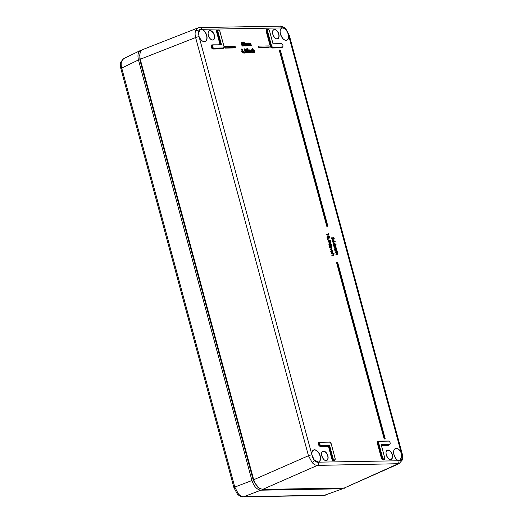 <?xml version="1.0" encoding="UTF-8"?>
<svg xmlns="http://www.w3.org/2000/svg" width="523" height="523" viewBox="0 0 523 523"><rect width="100%" height="100%" fill="white"/><g stroke="black" fill="none" stroke-linecap="round" stroke-linejoin="round"><path stroke-width="0.78" d="M121.663 61.132A2.576 1.778 -159.7 0 0 120.918 61.904L123.82 58.543L122.212 60.021L121.663 61.132C120.99 63.08 121.009 65.395 121.715 68.062L234.775 487.083L238.455 493.974C240.194 495.804 241.946 496.732 243.698 496.745A2.576 2.04 89 0 1 243.149 496.85L243.149 496.85C242.45 497.406 237.834 495.137 237.298 493.934L237.298 493.934A2.576 1.105 137.3 0 1 237.174 493.32M141.792 50.09L140.589 50.424C138.079 51.993 137.372 55.17 138.471 59.955L121.715 68.062A2.576 0.477 164.9 0 0 120.865 68.676C120.212 65.238 120.225 62.982 120.918 61.904L120.918 61.904M238.455 493.974A2.576 1.105 137.3 0 1 237.298 493.934L233.925 487.698A2.576 0.477 164.9 0 1 234.775 487.083L251.949 480.519L138.471 59.955M251.949 480.519C253.923 486.436 256.898 489.659 260.866 490.182L243.698 496.745L325.633 495.131M342.617 488.77L323.907 495.451A2.576 2.04 -91 0 0 324.456 495.346L342.617 488.77L260.866 490.182M343.807 488.554L344.86 487.952M329.765 243.679L330.758 244.306L329.804 243.6M330.046 244.535L329.863 243.574M329.817 243.659L331.412 244.601L329.993 244.418M329.66 243.175L330.935 244.352M330.758 244.306L330.105 244.535L330.778 244.529M329.104 244.901L328.908 244.516L329.104 244.901M329.111 242.057L328.915 240.319L329.621 241.201L329.242 240.475M330.817 242.306L330.484 242.463L330.882 242.254L330.484 242.463L330.144 241.195L330.536 240.868L330.948 242.097L330.601 240.815L329.542 240.521L329.464 242.182L328.503 241.136L328.66 240.142L328.411 241.116L329.412 242.424L328.143 241.201L329.621 242.384L329.255 242.626L327.967 241.24L328.477 240.077M328.967 237.71L328.392 235.847M329.183 238.122L328.562 237.965M328.457 238.22L328.065 238.495L326.855 237.115L327.431 235.991M327.463 236.213L327.221 236.579M336.269 254.073L337.06 254.054L337.498 253.407L336.387 252.557L335.478 252.772L335.328 252.197L336.282 252.184L336.727 251.655L334.988 250.935L334.831 250.367L335.184 250.419M337.61 254.27L335.975 254.603L335.825 254.034L337.211 254.224L337.747 253.452M336.864 250.909L336.466 250.55L336.91 250.458L335.348 250.484L337.178 251.53L336.635 252.308L335.838 252.321L337.498 253.407L337.093 254.054L336.06 254.237L337.518 254.322L335.975 254.603L335.825 254.034L336.832 254.015L337.224 253.492L335.478 252.772L335.328 252.197L335.681 252.249M334.988 249.321L335.779 249.308L336.217 248.66L335.106 247.804L334.197 248.02L334.047 247.451L335.446 246.908L333.707 246.189L333.55 245.614L333.707 246.189L333.55 245.614L335.393 245.627M336.328 249.517L334.694 249.857L334.543 249.281L334.897 249.334M335.583 246.163L335.184 245.797L335.629 245.712L334.066 245.738L335.897 246.784L335.354 247.556L334.583 247.654L335.733 247.725L336.394 248.621L335.91 249.393L334.779 249.484L336.237 249.576L334.694 249.857L334.543 249.281L335.55 249.268L335.943 248.745L334.197 248.02L334.047 247.451L334.4 247.503M333.622 238.861L333.197 237.56L333.602 237.272L334.197 238.115L333.975 238.985L333.171 238.05L332.903 239.188L332.04 238.142L332.203 237.063L331.955 238.142L332.942 239.273L333.354 238.521L333.354 238.985M333.837 239.273L333.21 239.116M333.105 239.364L332.72 239.639L331.504 238.266L332.085 237.141M332.118 237.357L331.87 237.723M331.935 246.026L331.791 246.457L331.562 245.601L331.955 245.987M331.863 249.164L330.255 249.51L330.105 248.935L330.477 249.34L331.765 249.223L330.255 249.51L330.105 248.935L331.353 248.876L331.477 248.301L330.869 247.516L329.712 247.484L329.555 246.915L329.712 247.484L329.555 246.915L331.399 246.921M331.7 252.616L330.771 251.517L331.347 249.981M332.759 252.616L332.589 252.916L332.268 252.446L332.34 251.491L331.471 250.478L332.34 251.491M333.589 255.564L331.981 255.904L331.83 255.329L332.203 255.74L333.491 255.616L331.981 255.904L331.83 255.329L333.079 255.276L333.203 254.694L332.595 253.91L331.438 253.884L331.281 253.309L331.438 253.884L331.281 253.309L333.824 253.302M250.086 45.684L249.765 45.867L250.131 45.658L249.765 45.867L248.673 43.501M249.909 42.964L249.641 43.389L250.203 43.004L249.831 43.389L250.19 43.089L250.962 44.148L251.321 45.475L250.203 43.004M251.262 45.664L250.942 45.847L251.315 45.638L250.942 45.847L249.85 43.481M245.732 43.527L246.581 44.35L247.078 45.913L246.712 45.919L247.144 45.553L246.732 43.795L245.967 43.076L245.379 43.304L245.503 43.86L245.254 43.141L245.915 45.573L245.954 43.161L246.758 44.311L247.091 45.553L246.712 45.919L245.62 43.553M248.19 45.723L247.739 44.246L246.974 43.344L247.889 45.9L248.262 45.691L247.889 45.9L246.797 43.533M245.274 45.769L243.463 45.978L244.182 43.187L243.64 42.409L244.352 43.148L243.751 45.861M243.555 42.036L242.966 43.435L243.332 43.429L242.966 43.435L243.653 41.997L243.182 43.095L243.803 42.206L244.627 43.063L244.489 44.278M241.691 42.069L241.253 43.023L242.169 43.71L241.888 44.723L242.875 45.717L243.372 45.423L242.652 46.083L241.436 44.847L241.253 43.023L241.809 43.795L241.613 44.808L242.718 45.926L243.234 45.508M253.433 49.809L253.165 50.639L252.969 50.012M254.786 52.529L254.485 52.686L254.858 52.477L254.485 52.686L253.446 50.293L254.1 50.653L254.596 52.398L253.936 50.718M251.38 49.835L250.798 51.261L252.21 52.568L252.825 52.045L252.047 52.771L250.622 51.306L251.295 49.822M252.393 50.47L251.609 49.881L251.066 51.176L252.269 52.405L252.838 51.934L252.256 52.326L251.112 51.149L251.615 49.96L252.374 50.378L252.138 50.823L251.36 50.162L251.125 51.176M249.321 49.881L249.046 50.685L248.85 50.058M249.399 50.201L250.249 50.607L250.759 52.385L250.373 52.758L250.746 52.548L250.373 52.758L249.334 50.365L249.987 50.718L250.484 52.47L249.824 50.79M247.471 48.731L247.686 49.541L247.562 48.822M246.967 52.123L247.431 52.32L247.791 51.535L246.614 50.973L246.451 50.358L247.196 49.783L246.47 49.26L247.098 49.829L246.804 50.404M246.366 48.887L245.751 49.999L246.464 48.842L246 49.633L246.627 49.057L247.372 49.744L247 50.613L247.967 51.489L247.529 52.405L247.019 52.189L246.647 51.712L247.562 52.535L248.007 51.463L247.281 50.522L247.431 49.77M247.333 52.901L246.098 51.594L247.699 52.66L247.333 52.901M247.17 52.28L247.967 51.489M244.731 52.581L245.692 49.94L245.117 52.483L246.457 52.457L244.954 52.686L246.392 52.823L244.529 52.856L245.248 50.064L244.705 49.293L245.424 50.025L244.816 52.745M244.62 48.914L244.032 50.313L244.398 50.306L244.032 50.313L244.489 48.835L244.248 49.973L244.869 49.084L245.692 49.94M242.43 52.202L242.901 52.398L243.254 51.614L242.077 51.051L241.914 50.437L242.665 49.862L241.933 49.339L242.567 49.907L242.195 50.509L242.665 49.862L242.031 49.293L241.691 49.796L241.901 49.319M241.829 48.966L241.221 50.077L241.927 48.92L241.469 49.711L242.097 49.136L242.835 49.822L242.463 50.692L243.43 51.574L242.992 52.483L242.012 51.705L243.025 52.614L243.476 51.542L242.803 50.62M242.803 52.98L241.561 51.672L243.169 52.738L242.803 52.98M242.639 52.359L243.43 51.574M199.041 36.551L198.622 31.112C199.23 29.634 200.257 29.033 201.715 29.308A6.57 3.818 -112.8 0 1 206.814 35.741A6.57 3.818 -112.8 0 1 204.624 41.69A6.57 3.818 -112.8 0 1 199.041 36.551L311.97 455.082A6.57 3.818 -112.8 0 1 314.735 449.793A6.57 3.818 -112.8 0 1 320.109 455.618A6.57 3.818 -112.8 0 1 318.507 462.162C317.219 462.502 315.879 461.959 314.486 460.528L312.002 455.102C313.244 459.907 315.369 462.234 318.376 462.077A6.439 3.746 67.2 0 0 318.572 462.012A6.439 3.746 67.2 0 0 320.03 455.997A6.439 3.746 67.2 0 0 313.578 450.14A6.439 3.746 67.2 0 0 311.885 452.957M199.086 36.721A2.576 0.477 164.9 0 0 195.615 37.545C194.935 34.858 194.929 32.544 195.602 30.596L198.073 27.869M262.624 489.417L317.376 465.405C315.65 465.378 313.911 464.45 312.172 462.613L308.452 455.736L195.615 37.545L140.242 59.262L253.694 479.748L255.198 483.474L259.101 488.129L262.624 489.417L344.317 487.998L399.042 463.698L317.376 465.405A2.576 2.04 -91 0 0 318.618 462.162L398.951 460.77A6.57 3.818 -112.8 0 1 393.845 454.337A6.57 3.818 -112.8 0 1 396.042 448.388A6.57 3.818 -112.8 0 1 401.618 453.526L401.925 459.011C401.35 460.475 400.357 461.064 398.951 460.77L398.879 460.685C394.571 460.142 391.642 449.728 395.323 448.721A6.439 3.746 67.2 0 0 393.629 451.539M283.643 39.277A6.439 3.746 67.2 0 0 286.839 40.042A6.439 3.746 67.2 0 0 288.513 35.021L288.291 34.028C286.767 29.876 284.702 27.896 282.106 28.072L282.159 27.915C283.394 27.595 284.695 28.157 286.061 29.602L288.696 34.995A6.57 3.818 -112.8 0 1 285.924 40.284A6.57 3.818 -112.8 0 1 280.557 34.459A6.57 3.818 -112.8 0 1 282.159 27.915L201.715 29.308L200.08 29.595L198.348 33.642M313.898 459.809L318.618 462.162M201.826 29.301A2.576 2.04 -91 0 0 199.845 27.542L197.988 27.902L142.616 49.62L141.694 50.162L140.229 52.313L139.726 55.51L140.242 59.262L139.87 59.968L139.844 53.836M259.101 488.129L257.538 487.011L253.328 480.454L139.87 59.968M398.918 460.704L400.291 460.606L401.769 454.579L401.455 453.591A6.439 3.746 67.2 0 0 395.323 448.721M329.555 445.315L333.092 458.41A1.654 0.961 67.2 0 0 334.524 459.965A1.654 0.961 67.2 0 0 335.112 458.377L331.151 443.707A1.654 0.961 67.2 0 0 329.719 442.151L320.285 442.314A1.654 0.961 67.2 0 0 319.703 443.903A1.654 0.961 67.2 0 0 321.135 445.459L329.555 445.315L329.274 445.642L328.405 446.23L320.305 446.367A2.184 1.268 -112.8 0 1 318.409 444.315A2.184 1.268 -112.8 0 1 319.187 442.216L319.762 442.21M212.939 44.821L221.504 44.841L213.083 44.991A1.654 0.961 67.2 0 0 212.495 46.58A1.654 0.961 67.2 0 0 213.927 48.136L223.36 47.972A1.654 0.961 67.2 0 0 223.949 46.384L223.962 46.436M282.956 46.246A1.915 1.111 -112.8 0 1 282.453 47.214A1.915 1.111 -112.8 0 1 282.185 47.273L272.751 47.436L282.309 46.952A1.654 0.961 67.2 0 0 282.897 45.357A1.654 0.961 67.2 0 0 281.459 43.808L272.993 43.769M390.165 443.576A1.915 1.111 -112.8 0 1 389.655 444.543A1.915 1.111 -112.8 0 1 389.393 444.602L389.517 444.275A1.654 0.961 67.2 0 0 390.099 442.687A1.654 0.961 67.2 0 0 388.667 441.131L379.234 441.294A1.654 0.961 67.2 0 0 378.645 442.883L382.607 457.553A1.654 0.961 67.2 0 0 384.039 459.109A1.654 0.961 67.2 0 0 384.627 457.52L381.169 444.707M328.411 241.116L328.516 240.064L327.967 241.24M328.509 241.162L329.333 242.097L329.791 241.162M329.215 240.619L330.543 240.73L329.523 240.462M328.039 239.554L327.137 239.161L327.424 238.887L328.039 239.554L327.601 238.893L328.045 239.508M326.855 237.115L328.065 238.495M327.333 236.416L327.548 235.912L327.3 236.991L328.294 238.122L328.607 237.926L328.13 238.331L328.49 238.102M328.588 238.063L328.228 238.285L327.025 237.076L327.365 235.847M327.3 236.991L327.352 235.899M328.209 237.945L327.346 236.304M327.529 236.154L327.411 237.004L328.117 237.958L328.013 236.782L328.359 236.834M328.588 236.932L329.235 237.749L328.849 236.278L329.091 237.089M328.607 237.926L328.699 237.377L329.346 237.919L329.621 236.958L328.928 236.036L329.542 236.965L329.098 237.795M329.261 237.743L328.451 236.821M328.699 234.454L326.247 234.65L326.097 234.075L326.47 234.487L328.764 234.605L326.247 234.65L326.097 234.075L328.209 234.043L328.032 233.389L328.385 233.637M335.773 252.236L336.511 252.223L337.002 251.576L335.949 250.72L334.988 250.935L334.831 250.367L336.675 250.373M337.178 251.53L336.014 250.556M336.021 247.941L336.485 248.68L335.929 249.471L335.014 249.648L336.217 248.66L335.171 247.641M334.491 247.49L335.23 247.477L335.72 246.823L334.511 246.176M335.897 246.784L334.733 245.81M333.02 241.508L332.674 239.965M335.125 241.861L332.981 239.854L333.151 241.43M334.439 244.692L336.06 244.568L333.798 242.724L334.256 244.411L333.707 244.418L334.275 244.496L334.406 245.28L334.007 245.287L334.053 244.659L333.569 244.705L334.406 245.28L334.007 245.287L334.164 244.777L333.347 244.875L333.197 244.3L333.55 244.352M333.19 241.94L332.589 242.051L332.432 241.476L332.981 241.469M333.569 242.214L333.596 241.672L335.243 241.803M335.91 244.666L334.485 244.856M333.543 242.862L333.249 242.456L333.648 242.254M333.596 242.28L333.439 242.79M333.308 241.999L333.256 242.456M336.047 244.561L333.811 242.783L334.256 244.411L333.465 244.385L333.347 244.875L333.197 244.3L333.739 244.293L333.131 242.044M331.504 238.266L332.72 239.639M333.243 239.207L332.883 239.436L331.68 238.22L332.02 236.997M333.321 238.965L333.354 238.521L333.936 239.227L333.367 238.906M333.38 237.154L333.046 236.997L333.197 237.56L333.046 236.997M332.046 238.168L332.772 239.109L332.667 237.932L333.171 238.05M333.269 237.985L333.883 238.893L333.504 237.422L333.746 238.24M334.197 238.115L333.752 238.939M333.033 238.011L332.667 237.932M279.459 50.077L326.777 226.276L327.718 226.263L326.777 226.276L279.21 49.992L280.119 50.012M268.744 45.913L258.761 46.102M258.539 46.214L258.8 47.515L258.539 46.214M269.11 47.188L258.8 47.515L269.175 47.338L259.022 47.351L258.656 46.135M225.053 46.678L235.082 46.495L225.027 46.671L225.21 47.776L235.442 47.56L235.18 46.586L224.851 46.841L225.223 47.939L235.376 47.92L225.008 48.103L224.609 46.639L224.968 46.691M235.428 47.671L225.008 48.103L224.609 46.639L234.945 46.495M384.209 438.817L336.949 262.873L384.209 438.817M385.013 438.889L384.392 438.836L385.013 438.889M337.512 262.736L336.609 262.709L384.176 439L385.118 438.987L337.747 262.821L336.858 262.794M330.072 245.32L329.725 245.503L329.771 244.875L329.287 244.921L330.124 245.496L329.725 245.503L329.882 244.993L329.065 245.091L328.908 244.516L329.457 244.509L329.15 243.005M330.144 244.967L331.778 244.784L330.196 245.071M331.765 244.777L329.385 242.92L329.967 244.627L329.353 244.555M329.274 242.966L329.967 244.627L329.444 244.718L330.105 245.13L330.072 244.705L331.719 244.842M331.719 245.673L331.419 246.032M331.863 245.908L331.948 246.255L331.589 245.993M332.013 246.091L331.791 246.457M331.353 245.96L329.765 245.908L331.353 245.96L331.288 246.326L329.405 246.359L329.497 245.987L331.216 246.15M330.353 249.02L331.438 249.125L332 248.262M331.523 247.301L330.072 247.033L331.131 247.15L331.654 248.262L330.869 247.516M332.791 251.367L332.831 252.452L332.85 251.393L331.654 250.033L331.216 251.393L331.804 252.465L331.268 251.4L331.693 250.112L332.791 251.367L332.51 252.367L332.615 251.413L331.53 250.314M331.693 250.112L331.281 251.426M332.268 252.446L332.589 252.916L332.268 252.446M331.216 251.393L331.654 250.033M332.857 251.419L332.876 251.4C332.249 250.164 331.811 249.674 331.556 249.942L331.523 249.948M331.425 249.987L330.771 251.517M333.275 253.851L332.909 253.492L334.053 253.387L331.798 253.426L332.857 253.55L333.38 254.655L332.595 253.91M333.229 253.688L334.014 253.635L333.236 253.76M249.589 43.416L249.778 43.84L248.928 42.938L248.399 43.128M250.962 44.148L250.027 43.291L251.053 45.56L250.517 44.272M250.19 43.089L249.974 44.586L249.504 43.376M249.02 43.023L248.556 43.808L248.896 42.945M248.105 43.03L248.968 45.521L249.007 43.108L249.955 44.605M248.85 43.311L249.968 45.54L249.634 44.298L248.785 43.474M248.902 45.684L248.582 45.887L247.797 42.964L248.164 42.958L248.955 45.678L248.582 45.887L248.235 43.004M246.536 43.468L247.019 42.978L246.725 43.893L246.451 43.429M247.131 43.141L248.32 45.527L247.15 43.056L246.902 44.658M245.967 43.076L245.346 43.18M245.052 43.082L245.64 45.658L245.097 43.069M245.79 43.363L247.15 45.579M245.365 45.481L244.28 45.285M243.666 45.704L244.313 44.239L244.051 45.606L245.392 45.579L244.156 45.475L244.574 44.35L244.274 45.181M243.287 43.252L243.653 41.997M245.117 45.364L244.326 45.338M244.038 44.233L244.45 43.108L243.738 42.37L243.417 43.115M244.627 43.063L244.182 43.187M243.332 45.468L242.816 45.88L241.436 44.847M241.888 44.723L241.907 43.749L241.554 43.834M241.351 42.978L241.816 42.023L241.528 42.938M242.711 42.964L241.789 42.03M241.521 42.102L241.077 43.063M253.054 50.123L253.57 52.333L253.224 50.738L253.675 49.927L254.361 50.535L254.564 51.176L254.113 51.3M254.361 50.535L253.511 50.13M253.224 52.522L252.472 48.744L253.224 52.522M252.256 52.326L252.596 51.862M251.066 51.176L251.609 49.881M252.38 50.293L251.478 49.796M250.622 51.306L252.112 52.607L252.727 52.084M249.007 50.149L249.458 52.405L249.111 50.809L249.563 49.999L250.249 50.607M249.563 49.999L249.111 50.809M248.595 49.92L249.183 52.49L248.536 49.94M247.967 49.057L247.307 49.142M247.477 49.103L247.686 49.541M247.902 49.933L248.745 52.784L248.379 52.79L247.588 49.868L247.948 49.914M247.562 52.535L246.379 51.679M245.751 49.999L246.464 48.842M247.516 51.62L246.451 50.358L247.693 51.574M245.784 49.999L246.222 49.744M246.732 50.43L247.196 49.783L246.568 49.214L246.228 49.718L246.438 49.24M246.431 52.359L245.346 52.163M244.339 50.162L244.842 48.953L245.738 49.914L245.222 52.352L246.483 52.463L245.352 52.117L245.64 51.234L245.339 52.058M246.189 52.241L245.392 52.222M245.248 50.064L244.803 49.247L244.483 49.992M245.555 51.156L245.104 51.117M243.96 53.039L243.862 51.914L243.96 53.039M243.025 52.614L242.489 52.267M241.548 49.933L241.927 48.92M242.986 51.699L241.914 50.437L243.156 51.653M331.811 245.64L331.896 246.287M331.347 249.046L330.549 248.974M331.752 248.216L331.745 248.994M331.562 247.457L331.203 247.098L331.582 247.412M331.549 247.386L331.994 248.229M331.268 251.4L331.765 252.334M332.667 252.681L332.85 251.393M333.073 255.44L332.275 255.368M332.118 255.407L333.164 255.518L333.726 254.655M333.478 254.609L333.471 255.387M333.72 254.629L333.256 253.603M329.542 236.965L329.327 237.834M328.287 238.298L328.725 237.553M328.254 236.867L328.634 236.906L328.248 238.043M328.189 239.292L327.457 238.815L328.091 239.456M329.477 242.26L329.653 240.626L330.412 241.11L329.889 241.123M328.686 240.149L328.503 241.136M329.653 240.626L329.791 241.005L329.653 240.626L330.536 240.868L330.804 242.26L329.81 240.92M328.477 234.075L326.463 234.121L328.83 234.239L328.451 233.604L328.725 234.16L326.542 234.114M328.706 233.788L328.725 234.16L326.45 234.127M328.352 233.65L328.457 234.075M334.001 239.063L334.275 238.109L333.491 237.096L334.256 238.148M332.027 237.52L332.04 238.142M331.955 238.142L332.053 236.984M333.373 238.828L332.942 239.442M334.275 238.109L334.053 239.201M333.243 241.502L332.909 241.783M332.844 241.528L333.197 241.881M333.569 241.495L334.282 241.266L333.38 240.534L334.459 241.312M333.288 240.639L333.184 240.135L333.328 240.567M334.282 241.266L333.628 241.495L334.302 241.489M333.184 240.135L334.936 241.567L333.576 241.587L333.36 240.541M332.968 241.678L333.517 241.672L333.569 242.195M332.798 239.926L333.491 241.587L332.948 241.6M335.289 241.737L333.053 239.959M333.667 241.933L335.145 241.842M336.452 252.393L337.675 253.367L337.191 254.139L336.191 254.073M337.015 252.478L337.25 251.615M337.243 251.589L337.015 251.066M336.819 250.739L336.466 250.55L336.936 250.569M335.733 247.725L335.969 246.869M335.962 246.836L335.733 246.32M335.557 245.908L333.994 245.653M334.086 243.339L335.223 244.136M334.334 244.319L335.047 244.091L334.282 244.202M334.066 243.332L335.694 244.385L334.334 244.411L334.066 243.332M335.047 244.091L334.145 243.358M333.582 242.744L334.014 244.208L333.641 244.339M334.426 244.751L336.008 244.627M243.345 45.351L242.515 43.703L242.731 42.925L241.92 42.108M241.587 42.971L241.94 42.239L242.672 42.919L241.94 42.239M242.371 43.788L243.267 44.671L242.371 43.788L241.94 44.736L242.842 45.593L243.097 44.717L242.62 45.547M242.79 45.514L241.972 44.736L242.312 43.952L242.999 44.756L242.214 43.997M243.188 45.553L243.326 44.697M243.319 44.664L242.607 43.716M241.561 42.984L241.874 42.402L242.404 42.997L241.776 42.441M242.672 42.919L242.332 43.664L242.404 42.997M242.332 43.664L241.58 42.945L241.737 42.428M242.241 43.572L241.606 42.951M242.744 50.6L242.888 49.822L242.057 49.005M243.169 52.738L243.457 51.581M246.699 51.712L247.019 52.189M247.732 50.888L246.588 48.927M247.699 52.66L248.039 51.47L247.693 50.842M247.425 49.744L246.202 48.914M247.83 49.123L247.732 48.77M250.811 52.385L249.576 49.914M249.125 50.868L249.281 51.561M251.112 51.149L252.302 52.208M254.564 51.176L254.871 52.313L253.688 49.842M253.237 50.796L253.675 49.927M253.4 51.516L253.224 50.738M249.785 43.742L249.831 43.389M248.366 43.115L248.556 43.808L248.347 43.134M246.732 43.795L246.778 43.442M246.595 43.579L245.679 43.03M245.686 43.206L245.503 43.86L245.294 43.187M245.503 43.86L245.365 43.272L245.503 43.86M245.379 45.697L243.888 45.808L245.418 45.586L244.156 45.475L244.672 43.03L243.777 42.075M241.979 43.54L242.227 43.036M242.489 45.468L242.822 44.801M246.464 51.587L246.098 51.594M241.927 51.666L241.561 51.672M250.092 468.458L143.106 71.965M330.105 244.535L330.726 244.522M330.562 244.529L329.895 243.96M331.595 244.679L329.529 242.999L329.706 244.542L329.261 244.568M401.455 453.591L288.513 35.021M328.071 239.501L327.137 239.161L327.424 238.854M392.322 454.703A4.955 2.883 -112.8 0 1 388.883 458.861A4.955 2.883 -112.8 0 1 386.68 450.708A4.955 2.883 -112.8 0 1 392.322 454.703M327.869 455.821A4.955 2.883 -112.8 0 1 324.43 459.972A4.955 2.883 -112.8 0 1 322.233 451.826A4.955 2.883 -112.8 0 1 327.869 455.821M214.397 35.27A4.955 2.883 -112.8 0 1 210.959 39.421A4.955 2.883 -112.8 0 1 208.755 31.269A4.955 2.883 -112.8 0 1 214.397 35.27M278.844 34.152A4.955 2.883 -112.8 0 1 275.405 38.303A4.955 2.883 -112.8 0 1 273.209 30.157A4.955 2.883 -112.8 0 1 278.844 34.152M335.165 242.005L333.72 242.031M333.269 242.463L333.596 242.731M328.954 242.659L329.313 242.947M330.17 245.248L330.137 244.856L331.641 245.045M331.242 246.15L329.405 246.359L329.255 245.784L331.144 245.79M333.962 253.662L333.328 253.851M245.83 45.782L245.529 45.939L244.744 43.017L245.182 43.056M253.492 52.548L253.184 52.705L252.106 48.698L252.55 48.737M249.399 52.594L249.072 52.777L248.288 49.855L248.726 49.888M247.967 51.261L247.588 49.868L248.105 49.986L248.817 52.418L248.033 49.901M248.817 52.418L248.379 52.79L248.079 51.679M246.451 50.358L246.921 49.868M244.241 53.124L243.875 53.176L244.123 52.071M241.914 50.437L242.391 49.947M334.439 460.332A2.184 1.268 -112.8 0 1 333.099 460.704A2.184 1.268 -112.8 0 1 331.804 458.821L328.405 446.23M223.275 48.338A2.184 1.268 -112.8 0 1 222.53 48.881L213.096 49.044A2.184 1.268 -112.8 0 1 211.207 46.992A2.184 1.268 -112.8 0 1 211.978 44.893L212.554 44.886M220.059 44.69L216.679 32.158A2.184 1.268 -112.8 0 1 217.83 30.131M389.432 444.642A2.184 1.268 -112.8 0 1 388.687 445.184L381.385 445.308M383.954 459.475A2.184 1.268 -112.8 0 1 382.614 459.848A2.184 1.268 -112.8 0 1 381.319 457.965L377.358 443.295A2.184 1.268 -112.8 0 1 378.136 441.196L378.711 441.19M282.224 47.318A2.184 1.268 -112.8 0 1 281.479 47.855L272.045 48.018A2.184 1.268 -112.8 0 1 270.156 45.972L266.194 31.302A2.184 1.268 -112.8 0 1 267.345 29.268M275.176 38.133A4.831 2.811 67.2 0 0 277.569 38.709A4.831 2.811 67.2 0 0 278.667 34.191A4.831 2.811 67.2 0 0 273.83 29.804A4.831 2.811 67.2 0 0 272.561 31.916M210.73 39.251A4.831 2.811 67.2 0 0 213.123 39.82A4.831 2.811 67.2 0 0 214.221 35.309A4.831 2.811 67.2 0 0 209.377 30.916A4.831 2.811 67.2 0 0 208.115 33.027M324.201 459.802A4.831 2.811 67.2 0 0 326.594 460.377A4.831 2.811 67.2 0 0 327.692 455.86A4.831 2.811 67.2 0 0 322.854 451.473A4.831 2.811 67.2 0 0 321.586 453.585M388.654 458.684A4.831 2.811 67.2 0 0 391.047 459.259A4.831 2.811 67.2 0 0 392.145 454.749A4.831 2.811 67.2 0 0 387.301 450.355A4.831 2.811 67.2 0 0 386.039 452.467M201.904 40.696A6.439 3.746 67.2 0 0 205.101 41.454A6.439 3.746 67.2 0 0 206.559 35.44A6.439 3.746 67.2 0 0 201.636 29.471M311.956 455.141L312.002 455.102C311.675 452.48 312.205 450.826 313.578 450.14M282.309 46.952L281.479 47.855M273.039 43.952L269.502 30.85A1.654 0.961 67.2 0 0 268.07 29.295A1.654 0.961 67.2 0 0 267.482 30.89L271.444 45.56L271.097 45.638L267.135 30.968L266.54 31.217L270.502 45.887L271.097 45.638A1.915 1.111 -112.8 0 0 272.751 47.436L281.603 47.534A1.929 1.124 67.2 0 0 281.871 47.475L282.453 47.214C283.44 45.939 283.041 44.743 281.263 43.631L273.045 43.782L281.459 43.808M388.687 445.184L388.811 444.857A1.929 1.124 67.2 0 0 389.073 444.798L389.655 444.543C390.642 443.262 390.25 442.066 388.471 440.954L388.667 441.131M198.622 31.112A2.576 1.778 -159.7 0 0 195.602 30.596M314.486 460.528A2.576 1.105 137.3 0 1 312.172 462.613M286.061 29.602A2.576 1.105 -42.7 0 0 285.924 29.066L285.924 29.066C285.44 27.902 280.753 25.575 280.067 26.15L199.845 27.542A2.576 2.04 -91 0 0 199.263 27.66M282.047 27.915A2.576 2.04 -91 0 0 280.067 26.15M401.925 459.011A2.576 1.778 20.3 0 1 402.082 460.273L402.082 460.273C402.775 459.194 402.788 456.939 402.135 453.5A2.576 0.477 164.9 0 0 401.579 453.356M388.556 440.974A1.915 1.111 -112.8 0 1 389.223 441.327M381.234 444.74L389.393 444.602L381.3 444.988M379.097 441.124L388.471 440.954L379.234 441.294M253.328 480.454L253.694 479.748L308.452 455.736A2.576 0.477 -15.1 0 1 311.924 454.912M344.317 487.998L397.598 464.019A2.576 2.04 -91 0 0 398.84 460.776M397.12 459.835A6.439 3.746 67.2 0 0 398.833 460.691L400.272 460.613M282.106 28.072A6.439 3.746 67.2 0 0 281.851 28.17A6.439 3.746 67.2 0 0 280.158 30.988M281.348 43.651A1.915 1.111 -112.8 0 1 282.015 43.997M270.156 45.972L270.502 45.887A1.929 1.124 67.2 0 0 272.169 47.698L272.045 48.018M267.482 30.89L267.135 30.968A1.915 1.111 -112.8 0 1 267.573 29.177L266.985 29.412A1.929 1.124 67.2 0 0 266.54 31.217L266.194 31.302M269.522 30.909L269.561 30.864C269.267 29.713 268.606 29.151 267.573 29.177A1.915 1.111 -112.8 0 1 268.626 29.491M378.39 441.36A1.929 1.124 67.2 0 0 378.149 441.412A1.929 1.124 67.2 0 0 377.704 443.21L381.666 457.887A1.929 1.124 67.2 0 0 383.601 459.632L384.183 459.377A1.915 1.111 -112.8 0 1 382.261 457.638L381.319 457.965M382.607 457.553L382.261 457.638L378.299 442.968L377.358 443.295M378.645 442.883L378.299 442.968A1.915 1.111 -112.8 0 1 378.737 441.177A1.915 1.111 -112.8 0 1 378.979 441.131L378.149 441.412M384.693 458.41A1.915 1.111 -112.8 0 1 384.183 459.377C384.601 459.475 384.771 458.861 384.686 457.533L384.595 457.599M381.097 444.419L389.517 444.275M288.742 35.165A2.576 0.477 -15.1 0 1 289.297 35.309L402.135 453.5M320.148 442.151L329.719 442.151M321.135 445.459L321.011 445.786A1.915 1.111 -112.8 0 1 319.416 444.184A1.915 1.111 -112.8 0 1 319.795 442.197A1.915 1.111 -112.8 0 1 320.03 442.151L320.285 442.314M319.442 442.386A1.929 1.124 67.2 0 0 319.2 442.432A1.929 1.124 67.2 0 0 318.821 444.432A1.929 1.124 67.2 0 0 320.429 446.041L328.686 445.897L332.151 458.743A1.929 1.124 67.2 0 0 334.086 460.495L334.668 460.233A1.915 1.111 -112.8 0 1 332.746 458.494L331.804 458.821M333.092 458.41L332.746 458.494L329.274 445.642L321.011 445.786L320.305 446.367M329.608 442A1.915 1.111 -112.8 0 1 330.275 442.347M335.178 459.266A1.915 1.111 -112.8 0 1 334.668 460.233L335.112 458.377M223.36 47.972L222.654 48.554A1.929 1.124 67.2 0 0 222.922 48.495L223.504 48.24A1.915 1.111 -112.8 0 1 223.236 48.293L213.221 48.717L222.654 48.554L222.53 48.881M224.007 47.266A1.915 1.111 -112.8 0 1 223.504 48.24L224.001 46.397L220 31.766M212.233 45.056A1.929 1.124 67.2 0 0 211.992 45.102A1.929 1.124 67.2 0 0 211.612 47.103A1.929 1.124 67.2 0 0 213.221 48.717L213.096 49.044M213.927 48.136L213.802 48.456A1.915 1.111 -112.8 0 1 212.207 46.854A1.915 1.111 -112.8 0 1 212.586 44.873A1.915 1.111 -112.8 0 1 212.822 44.828L213.083 44.991M221.085 44.671L217.62 31.825A1.915 1.111 -112.8 0 1 218.058 30.04L217.47 30.269A1.929 1.124 67.2 0 0 217.025 32.073L220.425 44.684M223.949 46.384L219.987 31.707A1.654 0.961 67.2 0 0 218.555 30.157A1.654 0.961 67.2 0 0 217.967 31.746L216.679 32.158M219.987 31.707L220.046 31.726C219.752 30.569 219.091 30.007 218.058 30.04A1.915 1.111 -112.8 0 1 219.104 30.354M335.08 458.455L331.209 443.72L329.523 441.974L319.2 442.432M217.967 31.746L221.504 44.841M271.444 45.56A1.654 0.961 67.2 0 0 272.875 47.116M273.058 43.821L269.502 30.85M384.627 457.52L381.189 444.583M337.211 254.224L336.989 254.59M336.511 252.223L335.596 252.282L336.23 252.759M336.917 250.484L335.197 250.406L335.792 250.922M335.276 250.406L336.812 250.373L336.825 250.726M335.929 249.471L335.707 249.837M335.354 247.556L334.315 247.529L334.949 248.007M335.635 245.738L333.903 245.666M333.229 241.502L332.876 240.005M333.452 242.136L332.909 241.842M279.478 50.071L327.097 226.073L327.784 225.897L280.354 50.103L279.628 50.025L280.38 50.11L279.452 50.195L326.888 225.995L327.771 226.014M258.852 46.089L268.979 45.998L258.82 46.083L259.186 47.148L269.24 46.972L268.881 45.913L258.676 46.135M337.054 262.749L337.773 262.827L336.975 262.755L384.379 438.673L385.183 438.62M331.438 249.125L331.216 249.491M330.634 247.104L329.935 247.32L330.412 247.477M329.928 246.954L331.549 247.255M330 246.954L331.66 247.013M333.164 255.518L332.942 255.884M332.36 253.505L331.66 253.714L332.138 253.871M249.36 44.383L249.811 44.259M247.464 44.324L247.909 44.2M246.307 44.435L246.758 44.311M250.001 51.372L250.452 51.247M385.17 438.738L337.773 262.827M280.361 50.13L327.79 225.923M268.985 46.024L269.227 47.09M235.187 46.612L235.448 47.586M331.131 247.15L331.928 248.177M332.857 253.55L333.654 254.57M329.398 238.057L329.653 236.965L328.627 235.991M330.935 242.214L330.608 240.841M328.817 234.363L328.594 233.683M333.713 242.09L333.596 241.672L335.119 241.646M334.073 241.449L333.419 240.92M333.341 240.619L334.184 241.306M337.74 253.426L337.302 252.687M334.459 245.032L334.36 244.489L335.877 244.463M334.099 243.443L335.008 244.306M334.4 244.326L335.06 244.313M334.851 244.313L334.184 243.744M243.267 44.671L242.842 45.593M244.398 52.274L244.202 53.183M245.614 51.149L245.764 49.92L244.751 48.868M248.164 50.012L248.798 52.535M249.288 51.587L249.517 52.437M252.825 52.045L252.491 51.823M252.367 52.562L252.779 51.882M253.609 52.45L253.394 51.489M254.583 51.064L254.786 52.503M252.681 48.848L253.093 50.273M251.02 44.148L251.243 45.691M246.895 44.632L247.131 45.671M245.784 43.344L245.692 44.566M244.548 44.272L244.699 43.043L243.522 42.043M249.268 49.868L250.504 51.143L250.798 52.503M250.053 45.697L249.974 44.586M248.837 43.291L248.883 45.71M123.827 58.537L140.589 50.424M233.925 487.698L120.865 68.676M323.907 495.451L243.149 496.85M143.204 72.331L250.001 468.131M330.039 244.489L329.765 243.457M273.83 29.804C270.45 30.752 274.529 40.454 277.569 38.709M209.377 30.916C205.997 31.87 210.083 41.572 213.123 39.82M322.854 451.473C319.475 452.421 323.554 462.129 326.594 460.377M387.301 450.355C383.921 451.303 388.007 461.011 391.047 459.259M205.101 41.454C202.826 41.977 200.819 40.336 199.067 36.545C198.184 32.119 198.524 29.804 200.08 29.595L200.061 29.602M402.082 460.273L399.042 463.698M285.924 29.066L289.297 35.309M221.151 44.671L211.992 45.102M281.851 28.17C277.321 29.523 282.708 42.324 286.839 40.042M246.784 43.043L247.994 44.207L248.177 45.73M241.672 48.992L242.92 49.829L242.829 50.607L243.502 51.548M331.765 249.223L332.027 248.242L331.471 247.301M333.491 255.616L333.752 254.636L333.184 253.701M329.621 242.384L329.778 240.835M333.563 241.449L333.288 240.417M337.518 254.322L337.766 253.433L336.766 250.759M336.237 249.576L336.485 248.686L335.485 246.013M335.256 247.471L335.589 247.425M334.328 244.274L334.047 243.241M242.757 42.938L242.607 43.723M254.609 51.077L253.394 49.79M251.047 44.154L250.112 42.919M249.648 43.527L248.732 42.978M248.164 43.01L248.477 43.416M245.718 44.573L245.83 45.763"/></g></svg>
